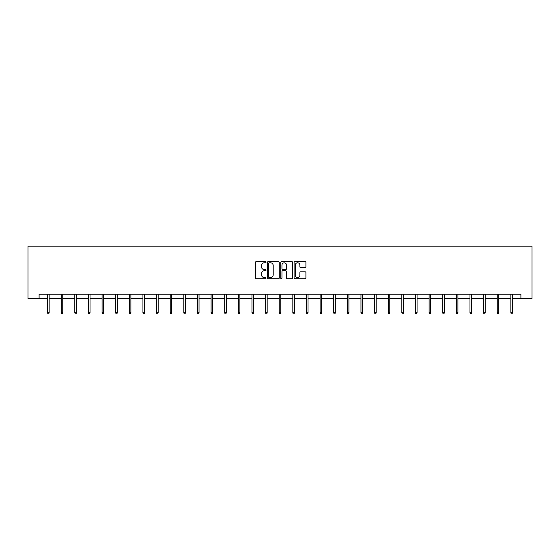 <?xml version="1.0" encoding="UTF-8"?>
<svg xmlns="http://www.w3.org/2000/svg" width="560" height="560" viewBox="0 0 560 560"><rect width="100%" height="100%" fill="white"/><g stroke="black" fill="none" stroke-linecap="round" stroke-linejoin="round"><path stroke-width="0.84" d="M266.028 262.192A0.602 0.602 0 0 0 265.426 261.59L256.312 261.59A0.854 0.854 0 0 0 255.458 262.451L255.458 277.879A0.854 0.854 0 0 0 256.312 278.74L265.426 278.74A0.602 0.602 0 0 0 266.028 278.138A0.602 0.602 0 0 0 265.426 277.536L264.243 277.536A2.744 2.744 0 0 1 261.499 274.792L261.499 273.511A2.744 2.744 0 0 1 264.243 270.767L265.426 270.767A0.602 0.602 0 0 0 266.028 270.165A0.602 0.602 0 0 0 265.426 269.563L264.243 269.563A2.744 2.744 0 0 1 261.499 266.819L261.499 265.538A2.744 2.744 0 0 1 264.243 262.794L265.426 262.794A0.602 0.602 0 0 0 266.028 262.192M305.06 267.638A0.854 0.854 0 0 0 305.914 266.777L305.914 262.451A0.854 0.854 0 0 0 305.06 261.59L294.938 261.59A0.854 0.854 0 0 0 294.084 262.451L294.084 277.879A0.854 0.854 0 0 0 294.938 278.74L305.06 278.74A0.854 0.854 0 0 0 305.914 277.879L305.914 272.65A0.854 0.854 0 0 0 305.06 271.796L300.727 271.796A0.854 0.854 0 0 0 299.873 272.65L299.873 275.247A2.296 2.296 0 0 1 297.577 277.536A2.296 2.296 0 0 1 295.281 275.247L295.281 265.083A2.296 2.296 0 0 1 297.577 262.794A2.296 2.296 0 0 1 299.873 265.083L299.873 266.777A0.854 0.854 0 0 0 300.727 267.638L305.06 267.638M39.095 298.55L39.095 294.182L520.905 294.182L520.905 298.55L532 298.55L532 246.141L28 246.141L28 298.55L47.565 298.55M279.251 262.451A0.854 0.854 0 0 0 278.39 261.59L268.275 261.59A0.854 0.854 0 0 0 267.421 262.451L267.421 277.879A0.854 0.854 0 0 0 268.275 278.74L278.39 278.74A0.854 0.854 0 0 0 279.251 277.879L279.251 262.451M281.61 261.59L291.725 261.59A0.854 0.854 0 0 1 292.579 262.451L292.579 277.879A0.854 0.854 0 0 1 291.725 278.74L287.392 278.74A0.854 0.854 0 0 1 286.538 277.879L286.538 271.621A0.854 0.854 0 0 0 285.677 270.767L282.807 270.767A0.854 0.854 0 0 0 281.953 271.621L281.953 278.138A0.602 0.602 0 0 1 281.351 278.74A0.602 0.602 0 0 1 280.749 278.138L280.749 262.451A0.854 0.854 0 0 1 281.61 261.59M49.14 298.55L61.194 298.55M62.762 298.55L74.816 298.55M76.391 298.55L88.445 298.55M90.02 298.55L102.074 298.55M103.642 298.55L115.696 298.55M117.271 298.55L129.325 298.55M130.893 298.55L142.947 298.55M144.522 298.55L156.576 298.55M158.151 298.55L170.205 298.55M171.773 298.55L183.827 298.55M185.402 298.55L197.456 298.55M199.031 298.55L211.085 298.55M212.653 298.55L224.707 298.55M226.282 298.55L238.336 298.55M239.904 298.55L251.958 298.55M253.533 298.55L265.587 298.55M267.162 298.55L279.216 298.55M280.784 298.55L292.838 298.55M294.413 298.55L306.467 298.55M308.042 298.55L320.096 298.55M321.664 298.55L333.718 298.55M335.293 298.55L347.347 298.55M348.915 298.55L360.969 298.55M362.544 298.55L374.598 298.55M376.173 298.55L388.227 298.55M389.795 298.55L401.849 298.55M403.424 298.55L415.478 298.55M417.053 298.55L429.107 298.55M430.675 298.55L442.729 298.55M444.304 298.55L456.358 298.55M457.926 298.55L469.98 298.55M471.555 298.55L483.609 298.55M485.184 298.55L497.238 298.55M498.806 298.55L510.86 298.55M512.435 298.55L520.905 298.55M269.22 262.794A0.602 0.602 0 0 0 268.618 263.389L268.618 276.941A0.602 0.602 0 0 0 269.22 277.536L270.459 277.536A2.744 2.744 0 0 0 273.203 274.792L273.203 265.538A2.744 2.744 0 0 0 270.459 262.794L269.22 262.794M286.538 265.125A2.296 2.296 0 0 0 284.242 262.836A2.296 2.296 0 0 0 281.953 265.125L281.953 268.709A0.854 0.854 0 0 0 282.807 269.563L285.677 269.563A0.854 0.854 0 0 0 286.538 268.709L286.538 265.125M47.565 312.718L47.915 313.859L48.79 313.859L49.14 312.718L47.565 312.718L47.565 294.182M49.14 312.718L49.14 294.182M61.194 312.718L61.544 313.859L62.412 313.859L62.762 312.718L61.194 312.718L61.194 294.182M62.762 312.718L62.762 294.182M74.816 312.718L75.166 313.859L76.041 313.859L76.391 312.718L74.816 312.718L74.816 294.182M76.391 312.718L76.391 294.182M88.445 312.718L88.795 313.859L89.67 313.859L90.02 312.718L88.445 312.718L88.445 294.182M90.02 312.718L90.02 294.182M102.074 312.718L102.424 313.859L103.292 313.859L103.642 312.718L102.074 312.718L102.074 294.182M103.642 312.718L103.642 294.182M115.696 312.718L116.046 313.859L116.921 313.859L117.271 312.718L115.696 312.718L115.696 294.182M117.271 312.718L117.271 294.182M129.325 312.718L129.675 313.859L130.55 313.859L130.893 312.718L129.325 312.718L129.325 294.182M130.893 312.718L130.893 294.182M142.947 312.718L143.297 313.859L144.172 313.859L144.522 312.718L142.947 312.718L142.947 294.182M144.522 312.718L144.522 294.182M156.576 312.718L156.926 313.859L157.801 313.859L158.151 312.718L156.576 312.718L156.576 294.182M158.151 312.718L158.151 294.182M170.205 312.718L170.555 313.859L171.423 313.859L171.773 312.718L170.205 312.718L170.205 294.182M171.773 312.718L171.773 294.182M183.827 312.718L184.177 313.859L185.052 313.859L185.402 312.718L183.827 312.718L183.827 294.182M185.402 312.718L185.402 294.182M197.456 312.718L197.806 313.859L198.681 313.859L199.031 312.718L197.456 312.718L197.456 294.182M199.031 312.718L199.031 294.182M211.085 312.718L211.435 313.859L212.303 313.859L212.653 312.718L211.085 312.718L211.085 294.182M212.653 312.718L212.653 294.182M224.707 312.718L225.057 313.859L225.932 313.859L226.282 312.718L224.707 312.718L224.707 294.182M226.282 312.718L226.282 294.182M238.336 312.718L238.686 313.859L239.561 313.859L239.904 312.718L238.336 312.718L238.336 294.182M239.904 312.718L239.904 294.182M251.958 312.718L252.308 313.859L253.183 313.859L253.533 312.718L251.958 312.718L251.958 294.182M253.533 312.718L253.533 294.182M265.587 312.718L265.937 313.859L266.812 313.859L267.162 312.718L265.587 312.718L265.587 294.182M267.162 312.718L267.162 294.182M279.216 312.718L279.566 313.859L280.434 313.859L280.784 312.718L279.216 312.718L279.216 294.182M280.784 312.718L280.784 294.182M292.838 312.718L293.188 313.859L294.063 313.859L294.413 312.718L292.838 312.718L292.838 294.182M294.413 312.718L294.413 294.182M306.467 312.718L306.817 313.859L307.692 313.859L308.042 312.718L306.467 312.718L306.467 294.182M308.042 312.718L308.042 294.182M320.096 312.718L320.439 313.859L321.314 313.859L321.664 312.718L320.096 312.718L320.096 294.182M321.664 312.718L321.664 294.182M333.718 312.718L334.068 313.859L334.943 313.859L335.293 312.718L333.718 312.718L333.718 294.182M335.293 312.718L335.293 294.182M347.347 312.718L347.697 313.859L348.565 313.859L348.915 312.718L347.347 312.718L347.347 294.182M348.915 312.718L348.915 294.182M360.969 312.718L361.319 313.859L362.194 313.859L362.544 312.718L360.969 312.718L360.969 294.182M362.544 312.718L362.544 294.182M374.598 312.718L374.948 313.859L375.823 313.859L376.173 312.718L374.598 312.718L374.598 294.182M376.173 312.718L376.173 294.182M388.227 312.718L388.577 313.859L389.445 313.859L389.795 312.718L388.227 312.718L388.227 294.182M389.795 312.718L389.795 294.182M401.849 312.718L402.199 313.859L403.074 313.859L403.424 312.718L401.849 312.718L401.849 294.182M403.424 312.718L403.424 294.182M415.478 312.718L415.828 313.859L416.703 313.859L417.053 312.718L415.478 312.718L415.478 294.182M417.053 312.718L417.053 294.182M429.107 312.718L429.45 313.859L430.325 313.859L430.675 312.718L429.107 312.718L429.107 294.182M430.675 312.718L430.675 294.182M442.729 312.718L443.079 313.859L443.954 313.859L444.304 312.718L442.729 312.718L442.729 294.182M444.304 312.718L444.304 294.182M456.358 312.718L456.708 313.859L457.576 313.859L457.926 312.718L456.358 312.718L456.358 294.182M457.926 312.718L457.926 294.182M469.98 312.718L470.33 313.859L471.205 313.859L471.555 312.718L469.98 312.718L469.98 294.182M471.555 312.718L471.555 294.182M483.609 312.718L483.959 313.859L484.834 313.859L485.184 312.718L483.609 312.718L483.609 294.182M485.184 312.718L485.184 294.182M497.238 312.718L497.588 313.859L498.456 313.859L498.806 312.718L497.238 312.718L497.238 294.182M498.806 312.718L498.806 294.182M510.86 312.718L511.21 313.859L512.085 313.859L512.435 312.718L510.86 312.718L510.86 294.182M512.435 312.718L512.435 294.182"/></g></svg>
